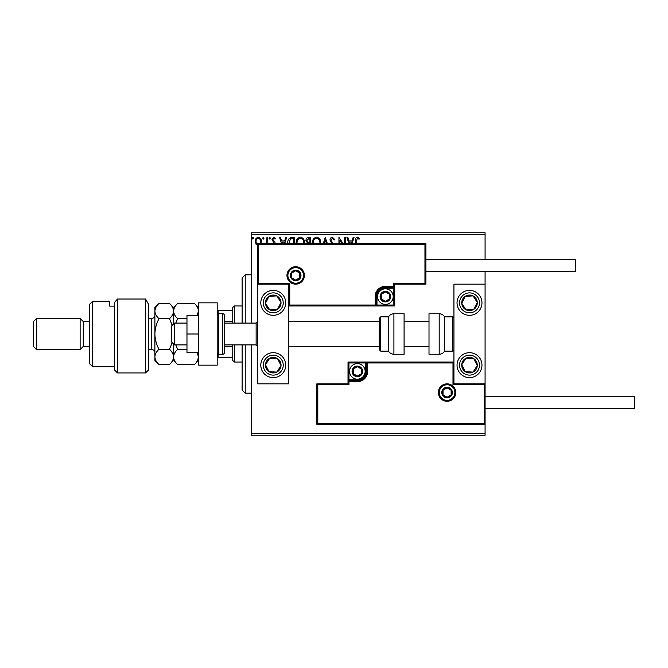<?xml version="1.0" encoding="UTF-8"?>
<svg xmlns="http://www.w3.org/2000/svg" width="668" height="668" viewBox="0 0 668 668"><rect width="100%" height="100%" fill="white"/><g stroke="black" fill="none" stroke-linecap="round" stroke-linejoin="round"><path stroke-width="1" d="M258.299 245.54L256.044 244.229L255.226 241.399C255.201 239.136 256.228 237.766 258.299 237.29C260.37 237.766 261.397 239.136 261.38 241.399L260.562 244.221M266.599 243.661L266.966 237.432L267.81 237.432L267.81 243.661M274.364 243.661L272.001 239.595L273.771 237.29L275.492 238.376L275.016 239.111L273.863 238.276L272.836 239.553L274.949 242.225L275.208 243.661M287.833 243.661L287.791 242.751C287.666 239.603 289.06 237.833 291.966 237.432L294.504 237.432L294.504 243.661M307.313 243.661L307.689 243.319L305.961 240.53C305.977 238.726 306.837 237.699 308.541 237.432L310.72 237.432L310.72 243.661M323.254 243.661L325.258 237.432L327.387 243.661M326.477 243.661L325.324 240.062L324.172 243.661M344.404 243.661L344.404 237.432L345.239 237.432L345.239 243.661M342.033 243.661L339.795 240.204L339.795 243.661M338.952 243.661L338.952 237.432L343.185 243.661M355.443 243.661L355.443 240.973C355.109 238.994 355.777 237.724 357.438 237.157L359.501 238.409L359.075 239.253L357.447 238.276L356.286 241.081L356.286 243.661M251.452 234.318L251.452 232.765L485.077 232.765L485.077 234.318L251.452 234.318L251.452 323.095M251.452 344.905L251.452 433.682L485.077 433.682L485.077 435.235L251.452 435.235L251.452 433.682M485.077 234.318L485.077 259.551M485.077 271.392L485.077 284.159L453.931 284.159L453.931 383.841L485.077 383.841L485.077 433.682M348.913 243.661L346.917 237.432L347.836 237.432L348.955 240.931L352.011 240.931L353.138 237.432L354.048 237.432L352.053 243.661M331.862 243.661L330.009 240.104C330.025 238.468 330.785 237.491 332.305 237.157L334.76 239.536L334.075 240.088L332.372 238.276L330.844 240.121L333.198 243.661M312.424 243.661L312.399 242.893C312.34 239.779 313.735 237.866 316.574 237.157C319.421 237.841 320.824 239.737 320.782 242.835L320.74 243.661M296.216 243.661L296.183 242.893C296.124 239.779 297.519 237.866 300.358 237.157C303.205 237.841 304.608 239.737 304.566 242.835L304.524 243.661M281.545 243.661L279.55 237.432L280.46 237.432L281.579 240.931L284.643 240.931L285.762 237.432L286.672 237.432L284.677 243.661M270.465 238.2L269.763 239.111L269.062 238.2L269.763 237.29L270.465 238.2M264.035 238.2L263.334 239.111L262.633 238.2L263.334 237.29L264.035 238.2M253.548 238.2L252.846 239.111L252.153 238.2L252.846 237.29L253.548 238.2M351.143 243.661L351.66 242.05L349.314 242.05L349.832 243.661M319.897 243.661L319.939 242.843C319.98 240.363 318.87 238.835 316.607 238.276C314.302 238.835 313.183 240.38 313.234 242.893L313.275 243.661M309.451 242.609L309.877 242.609L309.877 238.551L308.917 238.551L306.804 240.53L308.123 242.476L309.451 242.609M303.681 243.661L303.731 242.843C303.765 240.363 302.654 238.835 300.391 238.276C298.087 238.835 296.968 240.38 297.018 242.893L297.06 243.661M293.661 243.661L293.661 238.551L290.522 238.827L288.685 243.661M283.766 243.661L284.284 242.05L281.938 242.05L282.455 243.661M259.86 243.661L260.537 241.39C260.578 239.703 259.827 238.668 258.299 238.276C256.771 238.66 256.028 239.703 256.061 241.39C256.028 243.077 256.771 244.137 258.299 244.563M273.254 290.388A12.458 12.458 0 0 1 285.72 302.846A12.458 12.458 0 0 1 273.254 315.313A12.458 12.458 0 0 1 260.796 302.846A12.458 12.458 0 0 1 273.254 290.388A12.458 12.458 0 0 0 262.825 309.668A12.458 12.458 0 0 0 280.076 313.284A12.458 12.458 0 0 0 283.691 296.033M273.254 377.612A12.458 12.458 0 0 0 285.72 365.154A12.458 12.458 0 0 0 273.254 352.687A12.458 12.458 0 0 0 260.796 365.154A12.458 12.458 0 0 0 273.254 377.612M288.835 284.159L288.835 383.841L257.681 383.841L257.681 284.159L288.835 284.159L289.77 283.224L289.77 305.034L288.835 305.961L376.986 305.961L376.986 305.034L393.811 305.034L393.811 288.209L385.394 288.209A8.408 8.408 0 0 0 376.986 296.617L376.986 305.034L376.051 305.034A0.935 0.935 0 0 1 375.115 305.961L375.115 296.617A10.279 10.279 0 0 1 385.394 286.338L393.811 286.338L393.811 283.224L424.957 283.224L424.957 244.597L425.892 243.661L425.892 284.159L394.746 284.159L394.746 286.338L393.811 286.338L393.811 287.273L385.394 287.273A9.344 9.344 0 0 0 376.051 296.617L376.051 305.034L289.77 305.034M469.504 377.612A12.458 12.458 0 0 1 457.046 365.154A12.458 12.458 0 0 1 469.504 352.687A12.458 12.458 0 0 1 481.962 365.154A12.458 12.458 0 0 1 469.504 377.612M469.504 290.388A12.458 12.458 0 0 0 457.046 302.846A12.458 12.458 0 0 0 469.504 315.313A12.458 12.458 0 0 0 481.962 302.846A12.458 12.458 0 0 0 469.504 290.388A12.458 12.458 0 0 1 476.317 313.284M485.077 383.841L485.077 424.339L316.866 424.339L316.866 383.841L317.801 384.776L317.801 423.403L484.141 423.403L484.141 384.776L485.077 383.841L485.077 284.159M174.507 344.905L171.392 341.791L171.392 326.209L174.507 323.095L174.507 344.905L186.973 344.905M224.348 344.905L256.128 344.905L256.128 323.095L257.681 321.542M439.285 392.559A7.791 7.791 0 0 0 447.076 400.349A7.791 7.791 0 0 0 454.866 392.559A7.791 7.791 0 0 0 447.076 384.776A7.791 7.791 0 0 0 439.285 392.559M316.866 383.841L348.02 383.841L348.02 381.662L348.955 381.662L348.955 384.776L317.801 384.776M357.363 379.791L357.363 380.727L348.955 380.727A0.935 0.935 0 0 0 348.02 381.662L348.02 362.039L365.772 362.039L365.772 362.966L348.955 362.966L348.955 379.791L357.363 379.791A8.408 8.408 0 0 0 365.772 371.383L365.772 362.966L366.707 362.966A0.935 0.935 0 0 1 367.642 362.039L365.772 362.039M357.363 381.662L357.363 380.727A9.344 9.344 0 0 0 366.707 371.383L366.707 362.966L367.642 362.966L367.642 362.039L453.931 362.039L452.996 362.966L367.642 362.966L367.642 371.383A10.279 10.279 0 0 1 357.363 381.662L348.955 381.662L348.955 379.791L348.02 379.791M317.801 423.403L316.866 424.339M348.02 383.841L348.955 384.776M484.141 423.403L485.077 424.339M484.141 384.776L452.996 384.776L453.931 383.841M348.02 362.039L348.955 362.966M303.472 275.441A7.791 7.791 0 0 0 295.682 267.651A7.791 7.791 0 0 0 287.9 275.441A7.791 7.791 0 0 0 295.682 283.224A7.791 7.791 0 0 0 303.472 275.441M424.957 244.597L258.616 244.597L258.616 283.224L257.681 284.159L257.681 243.661L425.892 243.661M394.746 288.209L393.811 288.209L393.811 287.273A0.935 0.935 0 0 0 394.746 286.338L394.746 305.961L376.986 305.961M425.892 284.159L424.957 283.224M394.746 284.159L393.811 283.224M258.616 244.597L257.681 243.661M394.746 305.961L393.811 305.034M390.07 296.617A4.676 4.676 0 0 0 381.353 294.287A4.676 4.676 0 0 0 385.394 301.293A4.676 4.676 0 0 0 390.07 296.617M389.444 296.617L389.444 294.287L385.394 291.949L381.353 294.287L381.353 298.955L385.394 301.293L389.444 298.955L389.444 296.617M377.612 296.617A7.791 7.791 0 0 1 385.394 288.835A7.791 7.791 0 0 1 393.185 296.617A7.791 7.791 0 0 1 385.394 304.408A7.791 7.791 0 0 1 377.612 296.617M381.353 294.287L381.353 298.955L385.394 301.293L389.444 298.955L389.444 294.287L385.394 291.949M362.039 371.383A4.676 4.676 0 0 0 353.314 369.045A4.676 4.676 0 0 0 357.363 376.051A4.676 4.676 0 0 0 362.039 371.383M361.413 371.383L361.413 369.045L357.363 366.707L353.314 369.045L353.314 373.713L357.363 376.051L361.413 373.713L361.413 371.383M349.573 371.383A7.791 7.791 0 0 1 357.363 363.592A7.791 7.791 0 0 1 365.154 371.383A7.791 7.791 0 0 1 357.363 379.165A7.791 7.791 0 0 1 349.573 371.383M353.314 369.045L353.314 373.713L357.363 376.051L361.413 373.713L361.413 369.045L357.363 366.707M451.752 392.559A4.676 4.676 0 0 0 443.026 390.229A4.676 4.676 0 0 0 447.076 397.235A4.676 4.676 0 0 0 451.752 392.559M451.125 392.559L451.125 390.229L447.076 387.891L443.026 390.229L443.026 394.897L447.076 397.235L451.125 394.897L451.125 392.559M443.026 390.229L443.026 394.897L447.076 397.235M451.125 394.897L451.125 390.229M300.358 275.441A4.676 4.676 0 0 0 291.64 273.103A4.676 4.676 0 0 0 295.682 280.109A4.676 4.676 0 0 0 300.358 275.441M299.732 275.441L299.732 273.103L295.682 270.765L291.64 273.103L291.64 277.771L295.682 280.109L299.732 277.771L299.732 275.441M291.64 273.103L291.64 277.771L295.682 280.109L299.732 277.771L299.732 273.103M266.741 360.887A7.791 7.791 0 0 0 276.777 372.101A7.791 7.791 0 0 0 277.512 358.632A7.791 7.791 0 0 0 266.741 360.887M267.609 361.463L265.48 364.72L268.995 371.667L276.777 372.101L281.036 365.58L277.512 358.632L269.738 358.198L267.609 361.463M280.076 354.716A12.458 12.458 0 0 1 283.691 371.967A12.458 12.458 0 0 1 266.44 375.583A12.458 12.458 0 0 1 273.254 352.687M265.48 364.72L268.995 371.667L276.777 372.101L281.036 365.58L277.512 358.632L269.738 358.198L265.48 364.72M462.982 360.887A7.791 7.791 0 0 0 473.019 372.101A7.791 7.791 0 0 0 473.762 358.632A7.791 7.791 0 0 0 462.982 360.887M463.859 361.463L461.73 364.72L465.245 371.667L473.019 372.101L477.278 365.58L473.762 358.632L465.988 358.198L463.859 361.463M461.73 364.72L465.245 371.667L473.019 372.101L477.278 365.58L473.762 358.632L465.988 358.198L461.73 364.72M476.025 298.588A7.791 7.791 0 0 0 461.73 303.28A7.791 7.791 0 0 0 473.762 309.368A7.791 7.791 0 0 0 476.025 298.588M475.148 299.164L473.019 295.899L465.245 296.333L461.73 303.28L465.988 309.802L473.762 309.368L477.278 302.42L475.148 299.164M469.504 315.313A12.458 12.458 0 0 1 462.69 292.417M473.019 295.899L465.245 296.333L461.73 303.28L465.988 309.802L473.762 309.368L477.278 302.42L473.019 295.899M279.775 298.588A7.791 7.791 0 0 0 265.48 303.28A7.791 7.791 0 0 0 277.512 309.368A7.791 7.791 0 0 0 279.775 298.588M278.907 299.164L276.777 295.899L268.995 296.333L265.48 303.28L269.738 309.802L277.512 309.368L281.036 302.42L278.907 299.164M276.777 295.899L268.995 296.333L265.48 303.28L269.738 309.802L277.512 309.368L281.036 302.42L276.777 295.899M439.185 354.249A6.229 6.229 0 0 0 444.587 351.134L444.587 316.866A6.229 6.229 0 0 0 439.185 313.751L429.006 313.751L429.006 354.249L439.185 354.249L439.185 313.751M444.587 351.134L452.37 351.134A1.561 1.561 0 0 0 453.931 349.573M452.37 351.134L452.37 316.866A1.561 1.561 0 0 1 453.931 318.427M452.37 316.866L444.587 316.866M393.911 354.249L404.09 354.249L404.09 313.751L393.911 313.751L393.911 354.249C391.557 354.174 389.753 353.13 388.509 351.134L388.509 316.866L380.727 316.866L380.727 351.134L379.165 349.573L379.165 318.427L380.727 316.866M379.165 328.731L379.165 321.542L288.835 321.542M485.077 396.608L634.6 396.608L634.6 408.449L485.077 408.449M425.892 259.551L575.415 259.551L575.415 271.392L425.892 271.392M198.496 334L186.973 334L186.973 352.687L198.496 352.687M186.973 334L186.973 315.313L198.496 315.313M198.496 365.154L198.496 302.846L217.184 302.846L217.184 365.154L198.496 365.154M218.745 313.751L218.745 354.249L222.795 354.249A1.561 1.561 0 0 0 224.348 352.687L224.348 315.313A1.561 1.561 0 0 0 222.795 313.751L218.745 313.751A1.561 1.561 0 0 0 217.184 315.313M218.745 354.249A1.561 1.561 0 0 1 217.184 352.687M245.223 344.905L245.223 393.185L242.108 390.07L242.108 344.905M242.108 323.095L242.108 277.93L245.223 274.815L245.223 323.095M234.318 344.905L234.318 362.039L232.765 360.478L232.765 344.905M232.765 323.095L232.765 307.522L234.318 305.961L234.318 323.095M234.318 362.039L242.108 362.039M234.318 305.961L242.108 305.961M232.765 357.363L217.184 357.363M232.765 346.458L224.348 346.458M232.765 321.542L224.348 321.542M217.184 310.637L218.119 310.637L218.119 313.885M232.765 310.637L218.119 310.637M218.119 354.115L218.119 357.363M148.655 369.821L145.541 372.936L145.541 299.03L148.655 304.449L148.655 369.821M92.585 366.707L89.47 363.592L89.47 304.408L92.585 301.293L92.585 366.707L114.387 366.707M83.241 346.458L83.241 321.542L80.127 318.427L80.127 349.573L83.241 346.458L89.47 346.458M36.515 349.573L33.4 346.458L33.4 321.542L36.515 318.427L36.515 349.573L80.127 349.573M36.515 318.427L80.127 318.427M83.241 321.542L89.47 321.542M114.387 306.136L109.719 306.136L109.719 301.293L109.719 306.136M92.585 301.293L109.719 301.293M114.387 302.537L117.51 299.03L117.51 372.936L114.387 369.821L114.387 302.537L117.51 299.03L145.541 299.03L148.655 304.449M197.169 352.687L198.496 356.929C198.338 359.618 196.976 362.165 194.396 364.578L177.671 364.578C175.116 362.198 173.747 359.643 173.58 356.929C173.73 354.249 175.099 351.702 177.671 349.289L186.973 349.289M175.734 323.095L177.671 318.711L186.973 318.711M177.671 349.289L175.734 344.905M177.671 318.711C175.108 316.315 173.738 313.768 173.58 311.071C173.747 308.365 175.108 305.819 177.671 303.422L194.396 303.422C196.968 305.819 198.329 308.365 198.496 311.071L197.169 315.313M197.636 360.328L198.496 356.929M173.58 324.03L173.58 307.522L177.671 303.422M177.671 364.578L173.58 360.478L173.58 343.97M172.21 342.609L169.48 349.289C172.043 351.669 173.404 354.215 173.58 356.929C173.421 359.618 172.052 362.165 169.48 364.578L158.984 364.578C156.421 362.198 155.059 359.643 154.884 356.929L154.884 307.522L158.984 303.422L169.48 303.422C172.043 305.819 173.413 308.365 173.58 311.071C173.413 313.768 172.043 316.315 169.48 318.711L172.21 325.391M158.984 364.578L154.884 360.478L154.959 357.931M154.884 356.929C155.043 354.249 156.404 351.702 158.984 349.289C156.421 344.529 155.059 339.436 154.884 334C155.043 328.631 156.404 323.537 158.984 318.711C156.412 316.323 155.051 313.768 154.884 311.071C155.051 308.374 156.412 305.827 158.984 303.422M156.028 307.138L154.959 310.069M158.984 318.711L169.48 318.711M158.984 349.289L169.48 349.289M455.801 392.559A8.726 8.726 0 0 1 447.076 401.284A8.726 8.726 0 0 1 438.35 392.559A8.726 8.726 0 0 1 447.076 383.841A8.726 8.726 0 0 1 455.801 392.559M452.996 384.776L452.996 362.966M365.772 371.383L367.642 371.383M286.964 275.441A8.726 8.726 0 0 1 295.682 266.716A8.726 8.726 0 0 1 304.408 275.441A8.726 8.726 0 0 1 295.682 284.159A8.726 8.726 0 0 1 286.964 275.441M258.616 283.224L289.77 283.224M385.394 288.209L385.394 286.338M376.986 296.617L375.115 296.617M390.696 296.617A5.294 5.294 0 0 0 385.394 291.323A5.294 5.294 0 0 0 380.1 296.617A5.294 5.294 0 0 0 385.394 301.919A5.294 5.294 0 0 0 390.696 296.617M362.657 371.383A5.294 5.294 0 0 0 357.363 366.081A5.294 5.294 0 0 0 352.069 371.383A5.294 5.294 0 0 0 357.363 376.677A5.294 5.294 0 0 0 362.657 371.383M452.37 392.559A5.294 5.294 0 0 0 447.076 387.265A5.294 5.294 0 0 0 441.782 392.559A5.294 5.294 0 0 0 447.076 397.861A5.294 5.294 0 0 0 452.37 392.559M300.984 275.441A5.294 5.294 0 0 0 295.682 270.139A5.294 5.294 0 0 0 290.388 275.441A5.294 5.294 0 0 0 295.682 280.735A5.294 5.294 0 0 0 300.984 275.441M264.912 359.701A9.97 9.97 0 0 0 267.801 373.495A9.97 9.97 0 0 0 281.604 370.606A9.97 9.97 0 0 0 278.706 356.804A9.97 9.97 0 0 0 264.912 359.701M461.162 359.701A9.97 9.97 0 0 0 464.051 373.495A9.97 9.97 0 0 0 477.845 370.606A9.97 9.97 0 0 0 474.956 356.804A9.97 9.97 0 0 0 461.162 359.701M477.845 297.394A9.97 9.97 0 0 0 464.051 294.504A9.97 9.97 0 0 0 461.162 308.299A9.97 9.97 0 0 0 474.956 311.196A9.97 9.97 0 0 0 477.845 297.394M281.604 297.394A9.97 9.97 0 0 0 267.801 294.504A9.97 9.97 0 0 0 264.912 308.299A9.97 9.97 0 0 0 278.706 311.196A9.97 9.97 0 0 0 281.604 297.394M222.795 354.249L222.795 313.751M148.655 349.573L151.77 349.573L151.77 318.427C153.665 318.244 154.7 317.2 154.884 315.313M256.128 344.905L257.681 346.458M429.006 346.458L404.09 346.458M379.165 346.458L288.835 346.458M429.006 321.542L404.09 321.542M174.507 323.095L186.973 323.095M224.348 323.095L256.128 323.095M380.727 351.134L388.509 351.134M393.911 313.751C391.557 313.826 389.753 314.87 388.509 316.866M245.223 274.815L251.452 274.815M245.223 393.185L251.452 393.185M117.51 372.936L145.541 372.936M198.496 307.522L194.396 303.422M198.496 360.478L194.396 364.578M173.58 360.478L169.48 364.578M173.58 307.522L169.48 303.422M148.655 318.427L151.77 318.427M151.77 349.573C153.665 349.756 154.7 350.8 154.884 352.687"/></g></svg>

